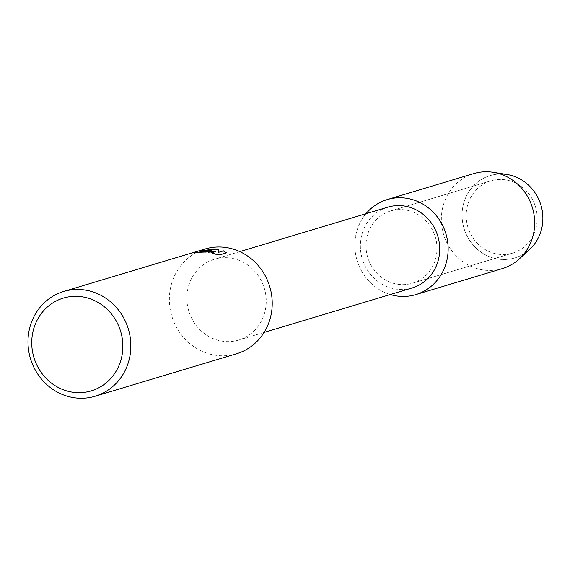 <?xml version="1.0" encoding="UTF-8"?>
<svg xmlns="http://www.w3.org/2000/svg" width="570" height="570" viewBox="0 0 570 570"><rect width="100%" height="100%" fill="white"/><g stroke="black" fill="none" stroke-linecap="round" stroke-linejoin="round"><path stroke-width="0.43" stroke-dasharray="2.85 2.14" d="M502.662 179.522A37.748 35.29 73.3 0 1 536.826 213.08A37.748 35.29 73.3 0 1 512.544 253.151A37.748 35.29 73.3 0 1 500.702 254.469A37.748 35.29 73.3 0 1 466.538 220.911A37.748 35.29 73.3 0 1 490.82 180.84A37.748 35.29 73.3 0 1 502.662 179.522A37.748 35.29 73.3 0 1 536.826 213.08A37.748 35.29 73.3 0 1 512.544 253.151A37.748 35.29 73.3 0 1 500.702 254.469A37.748 35.29 73.3 0 1 466.538 220.911A37.748 35.29 73.3 0 1 490.82 180.84A37.748 35.29 73.3 0 1 502.662 179.522M524.236 253.607A42.978 40.178 73.3 0 1 501.358 259.421A42.978 40.178 73.3 0 1 462.07 213.992A42.978 40.178 73.3 0 1 503.588 174.099A42.978 40.178 73.3 0 1 507.015 174.484M402.477 209.625A37.748 35.29 73.3 0 1 436.634 243.176A37.748 35.29 73.3 0 1 412.352 283.247A37.748 35.29 73.3 0 1 400.511 284.565A37.748 35.29 73.3 0 1 366.346 251.014A37.748 35.29 73.3 0 1 390.628 210.943A37.748 35.29 73.3 0 1 402.477 209.625A37.748 35.29 73.3 0 1 436.634 243.176A37.748 35.29 73.3 0 1 412.352 283.247A37.748 35.29 73.3 0 1 400.511 284.565A37.748 35.29 73.3 0 1 366.346 251.014A37.748 35.29 73.3 0 1 390.628 210.943A37.748 35.29 73.3 0 1 402.477 209.625M412.174 287.943A42.194 39.444 73.3 0 1 398.936 289.418A42.194 39.444 73.3 0 1 360.753 251.912A42.194 39.444 73.3 0 1 387.892 207.124M227.651 257.768A42.194 39.444 73.3 0 1 265.834 295.274A42.194 39.444 73.3 0 1 238.695 340.062A42.194 39.444 73.3 0 1 225.456 341.537A42.194 39.444 73.3 0 1 187.273 304.031A42.194 39.444 73.3 0 1 214.413 259.243A42.194 39.444 73.3 0 1 227.651 257.768M236.529 353.763A54.699 51.129 73.3 0 1 219.372 355.68A54.699 51.129 73.3 0 1 169.874 307.059A54.699 51.129 73.3 0 1 205.058 248.997M196.023 252.396L194.776 252.724A54.542 50.987 73.3 0 1 199.664 252.225L201.659 251.826L214.911 253.265M213.429 253.878L219.885 254.982L226.497 252.838M201.723 250.458L199.301 251.021L207.352 250.394L215.474 251.797M218.146 252.61L218.417 249.418M390.258 294.526A49.619 46.384 73.3 0 1 365.983 213.707A49.619 46.384 73.3 0 0 390.258 294.526M529.558 249.525A42.978 40.178 73.3 0 1 501.358 259.421A42.978 40.178 73.3 0 1 462.07 213.992A42.978 40.178 73.3 0 1 503.588 174.099M502.284 268.62A49.619 46.384 73.3 0 1 486.716 270.358A49.619 46.384 73.3 0 1 441.814 226.254A49.619 46.384 73.3 0 1 473.734 173.586M512.544 253.151L412.352 283.247L512.544 253.151M264.095 332.431L238.695 340.062M239.813 251.612L214.413 259.243M490.82 180.84L390.628 210.943L490.82 180.84"/><path stroke-width="0.85" d="M503.588 174.099A42.978 40.178 73.3 0 1 541.414 206.874A42.978 40.178 73.3 0 1 524.236 253.607M239.813 251.612L387.892 207.124A42.194 39.444 73.3 0 1 401.13 205.649A42.194 39.444 73.3 0 1 439.313 243.155A42.194 39.444 73.3 0 1 412.174 287.943L264.095 332.431M402.783 197.84A49.619 46.384 73.3 0 1 448.134 250.294A49.619 46.384 73.3 0 1 400.204 296.35A49.619 46.384 73.3 0 1 390.258 294.526A49.619 46.384 73.3 0 0 400.204 296.35A49.619 46.384 73.3 0 0 415.765 294.612A49.619 46.384 73.3 0 0 447.685 241.944A49.619 46.384 73.3 0 0 402.783 197.84A49.619 46.384 73.3 0 0 365.983 213.707A49.619 46.384 73.3 0 1 387.215 199.578A49.619 46.384 73.3 0 1 402.783 197.84M63.683 291.469L205.058 248.997A54.699 51.129 73.3 0 1 222.215 247.088A54.699 51.129 73.3 0 1 271.712 295.709A54.699 51.129 73.3 0 1 236.529 353.763L95.154 396.236A54.699 51.129 73.3 0 1 77.997 398.152A54.699 51.129 73.3 0 1 28.5 349.531A54.699 51.129 73.3 0 1 63.683 291.469A54.699 51.129 73.3 0 1 80.84 289.56A54.699 51.129 73.3 0 1 130.338 338.181A54.699 51.129 73.3 0 1 95.154 396.236M209.86 250.8L215.481 251.641L210.651 250.565L199.301 250.857L215.553 249.09L218.417 249.425L218.146 252.453L223.504 250.843L226.489 252.838L219.892 254.819L212.475 253.736L214.926 253.194L208.086 251.334L199.664 252.068A54.699 51.129 -106.7 0 0 194.783 252.567L209.86 250.8M78.553 296.4A48.443 45.287 73.3 0 1 122.835 347.615A48.443 45.287 73.3 0 1 76.038 392.58A48.443 45.287 73.3 0 1 31.756 341.373A48.443 45.287 73.3 0 1 78.553 296.4M196.023 252.396L215.481 251.641M214.911 253.265L213.429 253.878M226.376 252.873L223.49 250.999M223.504 250.843L218.146 252.453M218.403 249.575L201.723 250.458M387.215 199.578L473.734 173.586A49.619 46.384 73.3 0 1 489.295 171.848A49.619 46.384 73.3 0 1 493.257 172.297A49.619 46.384 73.3 0 1 532.43 207.758A49.619 46.384 73.3 0 1 519.284 258.937A49.619 46.384 73.3 0 1 502.284 268.62L415.765 294.612M493.257 172.297L507.015 174.484A42.978 40.178 73.3 0 1 540.944 205.2A42.978 40.178 73.3 0 1 529.558 249.525L519.284 258.937"/></g></svg>
